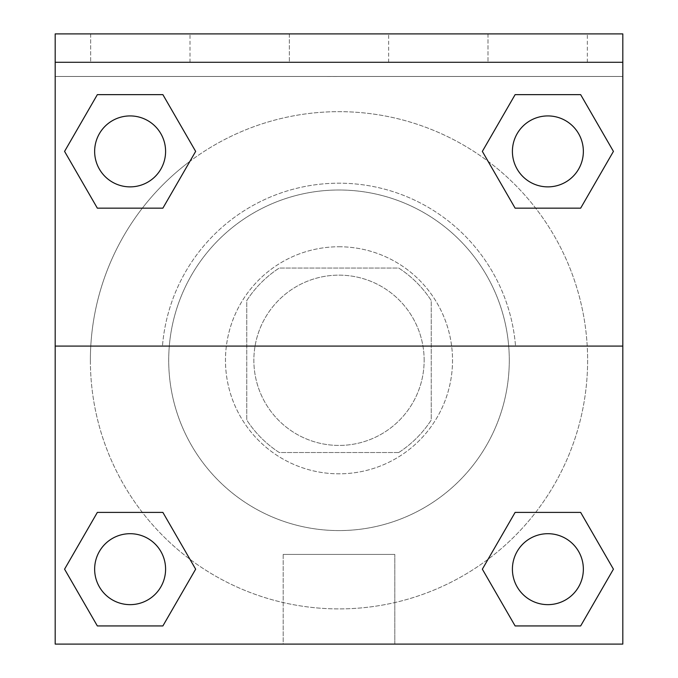 <?xml version="1.0" encoding="UTF-8"?>
<svg xmlns="http://www.w3.org/2000/svg" width="678" height="678" viewBox="0 0 678 678"><rect width="100%" height="100%" fill="white"/><g stroke="black" fill="none" stroke-linecap="round" stroke-linejoin="round"><path stroke-width="0.51" stroke-dasharray="3.39 2.54" d="M424.148 360.289A85.148 85.148 0 0 0 296.43 286.548A85.148 85.148 0 0 0 296.43 434.022A85.148 85.148 0 0 0 424.148 360.289A85.148 85.148 0 0 0 296.43 286.548A85.148 85.148 0 0 0 296.43 434.022A85.148 85.148 0 0 0 424.148 360.289M398.732 452.523L279.268 452.523A109.895 109.895 0 0 1 246.758 420.021L246.758 300.549A109.895 109.895 0 0 1 279.268 268.047L398.732 268.047A109.895 109.895 0 0 1 431.242 300.549L431.242 420.021A109.895 109.895 0 0 1 398.732 452.523L279.268 452.523A109.895 109.895 0 0 1 246.758 420.021L246.758 300.549A109.895 109.895 0 0 1 279.268 268.047L398.732 268.047A109.895 109.895 0 0 1 431.242 300.549L431.242 420.021A109.895 109.895 0 0 1 398.732 452.523M339 246.758A113.523 113.523 0 0 1 437.318 417.046A113.523 113.523 0 0 1 240.682 417.046A113.523 113.523 0 0 1 339 246.758A113.523 113.523 0 0 0 225.477 360.289A113.523 113.523 0 0 0 339 473.812A113.523 113.523 0 0 0 452.523 360.289A113.523 113.523 0 0 0 339 246.758M509.288 360.289A170.288 170.288 0 0 0 253.852 212.816A170.288 170.288 0 0 0 253.852 507.763A170.288 170.288 0 0 0 509.288 360.289A170.288 170.288 0 0 0 253.852 212.816A170.288 170.288 0 0 0 253.852 507.763A170.288 170.288 0 0 0 509.288 360.289M55.189 346.094L162.466 346.094L55.189 346.094L55.189 33.9L55.189 76.47L622.811 76.47L622.811 644.1L55.189 644.1L55.189 346.094L515.534 346.094A177.102 177.102 0 0 0 339 183.187A177.102 177.102 0 0 0 162.466 346.094A177.102 177.102 0 0 1 339 183.187A177.102 177.102 0 0 1 515.534 346.094L622.811 346.094L622.811 644.1L55.189 644.1L55.189 76.47L622.811 76.47L622.811 644.1L55.189 644.1L55.189 76.47L622.811 76.47L622.811 33.9L55.189 33.9L55.189 76.47L622.811 76.47L622.811 33.9L55.189 33.9L622.811 33.9L622.811 62.283L55.189 62.283M535.645 512.407L580.656 512.407L613.429 569.173L580.656 512.407L535.645 512.407L580.656 512.407L613.429 569.173L580.656 625.938L515.119 625.938L482.346 569.173L488.067 559.265M162.881 512.407L195.654 569.173L162.881 512.407L195.654 569.173L162.881 625.938L195.654 569.173L162.881 512.407L195.654 569.173L162.881 625.938L97.344 625.938L64.571 569.173L97.344 512.407L142.355 512.407M622.811 402.868L622.794 473.82L622.811 402.868M622.811 346.094L622.811 62.283M583.36 569.173A35.476 35.476 0 0 0 530.145 538.451A35.476 35.476 0 0 0 530.145 599.894A35.476 35.476 0 0 0 583.36 569.173A35.476 35.476 0 0 1 547.883 604.649A35.476 35.476 0 0 1 512.407 569.173A35.476 35.476 0 0 1 547.883 533.696A35.476 35.476 0 0 1 583.36 569.173A35.476 35.476 0 0 0 530.145 538.451A35.476 35.476 0 0 0 530.145 599.894A35.476 35.476 0 0 0 583.36 569.173A35.476 35.476 0 0 0 530.145 538.451A35.476 35.476 0 0 0 530.145 599.894A35.476 35.476 0 0 0 583.36 569.173A35.476 35.476 0 0 0 530.145 538.451A35.476 35.476 0 0 0 530.145 599.894A35.476 35.476 0 0 0 583.36 569.173M583.36 151.397A35.476 35.476 0 0 0 530.145 120.676A35.476 35.476 0 0 0 530.145 182.119A35.476 35.476 0 0 0 583.36 151.397A35.476 35.476 0 0 0 530.145 120.676A35.476 35.476 0 0 0 530.145 182.119A35.476 35.476 0 0 0 583.36 151.397A35.476 35.476 0 0 0 530.145 120.676A35.476 35.476 0 0 0 530.145 182.119A35.476 35.476 0 0 0 583.36 151.397A35.476 35.476 0 0 0 530.145 120.676A35.476 35.476 0 0 0 530.145 182.119A35.476 35.476 0 0 0 583.36 151.397A35.476 35.476 0 0 0 530.145 120.676A35.476 35.476 0 0 0 530.145 182.119A35.476 35.476 0 0 0 583.36 151.397M165.593 151.397A35.476 35.476 0 0 0 112.379 120.676A35.476 35.476 0 0 0 112.379 182.119A35.476 35.476 0 0 0 165.593 151.397A35.476 35.476 0 0 0 112.379 120.676A35.476 35.476 0 0 0 112.379 182.119A35.476 35.476 0 0 0 165.593 151.397A35.476 35.476 0 0 0 112.379 120.676A35.476 35.476 0 0 0 112.379 182.119A35.476 35.476 0 0 0 165.593 151.397A35.476 35.476 0 0 0 112.379 120.676A35.476 35.476 0 0 0 112.379 182.119A35.476 35.476 0 0 0 165.593 151.397A35.476 35.476 0 0 0 112.379 120.676A35.476 35.476 0 0 0 112.379 182.119A35.476 35.476 0 0 0 165.593 151.397M165.593 569.173A35.476 35.476 0 0 0 112.379 538.451A35.476 35.476 0 0 0 112.379 599.894A35.476 35.476 0 0 0 165.593 569.173A35.476 35.476 0 0 0 112.379 538.451A35.476 35.476 0 0 0 112.379 599.894A35.476 35.476 0 0 0 165.593 569.173A35.476 35.476 0 0 0 112.379 538.451A35.476 35.476 0 0 0 112.379 599.894A35.476 35.476 0 0 0 165.593 569.173A35.476 35.476 0 0 0 112.379 538.451A35.476 35.476 0 0 0 112.379 599.894A35.476 35.476 0 0 0 165.593 569.173A35.476 35.476 0 0 0 112.379 538.451A35.476 35.476 0 0 0 112.379 599.894A35.476 35.476 0 0 0 165.593 569.173M90.377 360.289A248.623 248.623 0 0 0 339 608.903A248.623 248.623 0 0 0 587.623 360.289A248.623 248.623 0 0 0 339 111.667A248.623 248.623 0 0 0 90.377 360.289M339 76.47L303.524 76.47L339 76.495M283.192 644.1L394.808 644.1L283.192 644.1L283.192 554.418L394.808 554.418L283.192 554.418L394.808 554.418L283.192 554.418L283.192 644.1L394.808 644.1L283.192 644.1M55.189 473.82L55.206 402.868L55.189 473.82M487.999 33.9L587.334 33.9L487.999 33.9L587.334 33.9L487.999 33.9L487.999 62.283L587.334 62.283L487.999 62.283L587.334 62.283L487.999 62.283L487.999 33.9M90.666 33.9L190.001 33.9L90.666 33.9L190.001 33.9L90.666 33.9L90.666 62.283L190.001 62.283L90.666 62.283L190.001 62.283L90.666 62.283L90.666 33.9M289.337 33.9L388.664 33.9L289.337 33.9L388.664 33.9L289.337 33.9L289.337 62.283L388.664 62.283L289.337 62.283L388.664 62.283L289.337 62.283L289.337 33.9M142.355 208.163L97.344 208.163L64.571 151.397L97.344 208.163L142.355 208.163L97.344 208.163L64.571 151.397L97.344 94.64L162.881 94.64L195.654 151.397L189.933 161.305A248.623 248.623 0 0 0 227.749 582.631A248.623 248.623 0 0 0 587.623 360.289A248.623 248.623 0 0 0 189.933 161.305M515.119 208.163L482.346 151.397L515.119 208.163L482.346 151.397L515.119 208.163L482.346 151.397L515.119 94.64L580.656 94.64L613.429 151.397L580.656 208.163L535.645 208.163M64.571 569.173L97.344 625.938L162.881 625.938L195.654 569.173L162.881 625.938L97.344 625.938L64.571 569.173L97.344 625.938L64.571 569.173L97.344 512.407M613.429 569.173L580.656 625.938L613.429 569.173L580.656 512.407L613.429 569.173L580.656 625.938L515.119 625.938L482.346 569.173L515.119 625.938L482.346 569.173L515.119 512.407M482.346 151.397L515.119 94.64L482.346 151.397L515.119 94.64L580.656 94.64L613.429 151.397L580.656 94.64L613.429 151.397L580.656 208.163M64.571 151.397L97.344 94.64L64.571 151.397L97.344 208.163L64.571 151.397L97.344 94.64L162.881 94.64L195.654 151.397L162.881 94.64L195.654 151.397L162.881 208.163M587.334 62.283L587.334 33.9L587.334 62.283M190.001 62.283L190.001 33.9L190.001 62.283M580.656 625.938L515.119 625.938L482.346 569.173M515.119 94.64L580.656 94.64L613.429 151.397M97.344 94.64L162.881 94.64L195.654 151.397M394.808 644.1L394.808 554.418L394.808 644.1M388.664 62.283L388.664 33.9L388.664 62.283"/><path stroke-width="1.02" d="M488.067 559.265L515.119 512.407L535.645 512.407L515.119 512.407L482.346 569.173L515.119 512.407L580.656 512.407L515.119 512.407L580.656 512.407L613.429 569.173L580.656 625.938L613.429 569.173M97.344 512.407L162.881 512.407L97.344 512.407L64.571 569.173L97.344 512.407L162.881 512.407L195.654 569.173L162.881 625.938L97.344 625.938L162.881 625.938L97.344 625.938L64.571 569.173M189.933 161.305L162.881 208.163L142.355 208.163L162.881 208.163L195.654 151.397L162.881 208.163L97.344 208.163L162.881 208.163L97.344 208.163L64.571 151.397L97.344 94.64L64.571 151.397M580.656 208.163L515.119 208.163L580.656 208.163L613.429 151.397L580.656 208.163L515.119 208.163L482.346 151.397L515.119 94.64L482.346 151.397M622.811 62.283L622.811 33.9L55.189 33.9L55.189 62.283L622.811 62.283L622.811 644.1L55.189 644.1L55.189 62.283M580.656 625.938L515.119 625.938L580.656 625.938L515.119 625.938L482.346 569.173M55.189 346.094L622.811 346.094M515.119 94.64L580.656 94.64L515.119 94.64L580.656 94.64L613.429 151.397M97.344 94.64L162.881 94.64L97.344 94.64L162.881 94.64L195.654 151.397M583.36 569.173A35.476 35.476 0 0 0 530.145 538.451A35.476 35.476 0 0 0 530.145 599.894A35.476 35.476 0 0 0 583.36 569.173M165.593 569.173A35.476 35.476 0 0 0 112.379 538.451A35.476 35.476 0 0 0 112.379 599.894A35.476 35.476 0 0 0 165.593 569.173M583.36 151.397A35.476 35.476 0 0 0 530.145 120.676A35.476 35.476 0 0 0 530.145 182.119A35.476 35.476 0 0 0 583.36 151.397M165.593 151.397A35.476 35.476 0 0 0 112.379 120.676A35.476 35.476 0 0 0 112.379 182.119A35.476 35.476 0 0 0 165.593 151.397M515.119 512.407L535.645 512.407M142.355 512.407L162.881 512.407M535.645 208.163L515.119 208.163M162.881 208.163L142.355 208.163"/></g></svg>
